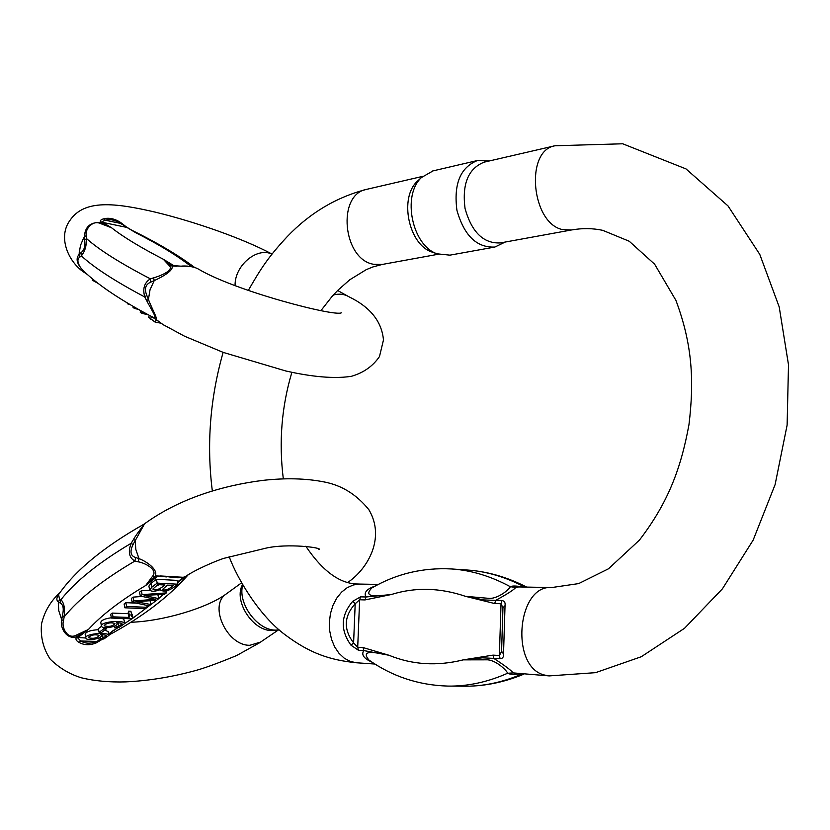 <?xml version="1.0" encoding="UTF-8"?>
<svg xmlns="http://www.w3.org/2000/svg" width="830" height="830" viewBox="0 0 830 830"><rect width="100%" height="100%" fill="white"/><g stroke="black" fill="none" stroke-linecap="round" stroke-linejoin="round"><path stroke-width="1.25" d="M151.091 316.272L153.353 317.33C158.769 320.567 149.991 307.328 146.661 300.595L144.783 296.984C142.449 288.736 144.316 282.688 150.365 278.839L153.685 277.822C159.547 276.286 174.341 270.414 169.341 265.725L163.313 259.251L171.623 265.538C175.275 270.155 160.771 277.604 154.204 280.644L150.832 282.096C145.509 284.368 144.161 288.767 146.754 295.314L148.425 299.391C151.434 307.878 159.329 321.511 155.127 318.72L151.786 316.645M84.463 271.784C77.014 264.677 75.229 258.887 79.109 254.426L80.925 252.766C84.266 250.235 85.511 246.043 84.67 240.202L84.411 236.643C85.002 226.621 90.553 221.911 101.042 222.523L111.552 227.762L99.828 223.27C92.358 220.209 84.733 229.537 86.299 235.481L86.507 238.552C86.569 245.95 84.847 251.708 81.35 255.837L79.846 257.124C77.034 258.929 77.304 262.488 80.645 267.81L83.363 270.684M99.828 223.27L101.322 222.419L100.544 221.942C99.808 220.666 100.835 219.628 103.615 218.84C108.979 217.481 114.592 218.663 120.464 222.388L126.523 227.057M121.502 223.114L125.455 226.268M87.212 274.388L85.428 272.717M153.031 317.205L162.96 324.53L184.571 336.233L223.27 352.418L285.79 370.979C302.96 374.838 330.205 379.746 351.526 376.27C363.561 372.763 372.888 366.186 379.486 356.526L383.47 339.958C381.779 321.511 370.294 307.121 348.984 296.798C344.409 294.079 339.2 293.478 333.359 294.992M162.991 324.551L164.797 325.651M341.13 312.848L341.379 312.817C334.781 316.853 234.9 290.936 198.557 269.148C194.573 266.866 189.043 265.901 181.988 266.243L169.092 265.351M152.73 317.268L151.89 316.697C121.471 300.626 99.081 285.728 84.681 272.001L83.259 270.58M131.835 230.252L120.433 223.374C115.017 219.95 109.902 218.892 105.109 220.178L101.831 221.838L111.552 227.762C122.965 236.778 140.228 247.278 163.313 259.251L174.113 265.818L181.988 266.243M192.996 266.959L188.016 264.106L193.286 267.032M103.615 218.84L105.109 220.178L120.433 223.374L120.464 222.388M153.353 317.33L155.718 319.249M146.661 300.595L148.425 299.391L150.033 289.795L154.204 280.644L153.685 277.822M80.925 252.766L81.35 255.837C93.749 267.416 114.893 281.131 144.783 296.984L146.754 295.314M84.67 240.202L86.507 238.552C99.04 249.799 120.329 263.224 150.365 278.839L150.832 282.096M173.231 265.278L169.341 265.725M100.389 223.405L102.598 222.305M86.299 235.481L83.706 237.826L80.52 245.307L79.151 253.129L79.846 257.124M92.545 279.046L92.223 280.135L97.857 283.279M105.991 289.234L109.415 291.6M116.148 296.04L114.748 295.127M126.762 302.608L128.131 304.195L128.328 303.541M128.131 304.195L129.999 304.527M140.747 310.659L140.249 312.246L141.857 313.315L142.397 311.572M141.857 313.315L148.497 314.892M134.875 307.349L134.533 308.459L133.039 307.463L133.34 306.467M134.533 308.459L138.517 309.414M149.286 315.307L148.674 317.278L155.251 322.206L156.092 319.488M155.251 322.206L161.01 323.171M101.519 626.256L98.355 628.673L99.081 632.398L103.843 628.767L103.594 627.511M156.372 579.267L151.174 583.251L148.881 586.073L149.68 589.902L151.983 587.09L157.181 583.116L156.372 579.267L177.07 580.388L177.9 584.206C170.306 590.535 164.485 592.475 160.46 590.016L160.522 589.559C154.847 591.676 151.236 591.79 149.68 589.902M141.328 590.804L139.513 592.195L140.301 596.013L142.117 594.633L141.328 590.804L149.794 590.213M142.117 594.633L166.353 592.9L164.516 594.28L144.161 595.432L158.727 598.638L157.939 594.861L157.275 594.705M158.727 598.638L156.59 600.246L135.933 601.698L150.894 604.541L150.085 600.764M133.08 597.133L131.389 598.43L132.167 602.227L133.858 600.941L133.08 597.133L142.21 596.438M125.849 602.673L124.116 604.001L124.874 607.799L126.617 606.46L125.849 602.673L136.328 603.12M112.268 613.09L110.681 614.304L111.428 618.07L113.015 616.856L112.268 613.09L128.256 613.702M113.015 616.856L129.096 617.447L129.262 614.926L131.69 615.02L130.933 611.264L128.505 611.171L128.194 613.391M131.69 615.02L131.545 616.161L133.049 618.039L132.292 614.304L131.441 613.754M124.728 623.465L119.613 627.107L114.748 627.854L122.135 624.191C122.28 623.351 120.402 622.842 116.501 622.656L117.186 623.506C117.86 626.806 102.215 629.555 101.509 626.173C99.434 621.815 123.701 619.605 124.728 623.465L123.981 619.74L122.446 618.464M111.365 617.769C104.912 618.63 101.374 620.176 100.772 622.427L101.509 626.173M101.447 634.639L101.405 635.313M108.948 635.375L103.926 638.924L99.102 639.671L106.375 636.081C106.52 635.261 104.642 634.774 100.741 634.608L101.436 635.458C102.121 638.675 86.559 641.383 85.884 638.073C83.789 633.83 107.973 631.62 108.948 635.375L108.222 631.682L104.819 630.032M98.552 629.679C90.377 630.178 85.915 631.734 85.168 634.359L85.884 638.073M59.459 593.305L58.556 594.633L59.511 598.99L60.932 599.685C64.076 602.871 65.145 608.618 64.138 616.918L63.516 620.57C61.15 627.532 67.635 639.546 75.789 635.365L88.426 629.472L76.92 636.579C67.572 640.449 59.449 628.3 61.7 619.668L62.437 615.538C64.035 608.774 63.267 604.603 60.113 603.016L58.422 601.937C56.035 600.235 56.399 597.341 59.501 593.242M144.576 523.772L133.028 544.584C129.646 551.639 130.538 555.965 135.715 557.542L139.015 558.673C145.416 560.821 159.319 569.774 154.961 576.549L145.655 585.524L152.668 576.113C158.385 569.556 144.005 562.522 138.154 561.817L134.875 561.07C129.107 557.77 127.872 551.826 131.192 543.256L133.506 539.459C136.525 533.825 145.146 523.699 143.549 524.436L143.05 524.716M177.506 582.38L185.432 576.58M102.194 639.339L96.498 642.783C90.097 645.45 84.266 645.325 79.006 642.399C76.277 640.885 75.385 639.214 76.329 637.409L77.647 636.382L76.381 635.168M152.367 576.622L154.733 577.109L156.227 575.968L165.585 576.238C173.159 577.815 179.052 578.168 183.264 577.296C185.298 576.539 185.578 576.622 184.104 577.545L177.579 582.733M277.925 630.095L271.555 630.51C253.306 630.873 234.34 602.456 241.821 586.053L242.526 584.455M242.775 584.88C237.276 602.985 257.217 630.437 275.674 630.136L279.264 629.949M186.968 575.512L183.503 578.344M108.73 634.265L113.513 630.25L108.813 634.711M165.585 576.238L157.524 576.425L145.655 585.524C120.589 600.515 101.519 615.165 88.426 629.472L77.615 637.793L80.697 640.999C85.386 643.738 90.688 643.873 96.612 641.403L101.011 639.525M177.433 582.017L183.503 577.317M183.264 577.296L160.584 575.968M96.498 642.783L96.612 641.403L80.697 640.999L79.006 642.399M152.668 576.113L156.559 577.161M138.154 561.817L139.015 558.673L135.798 549.367L135.186 540.288L133.506 539.459M62.437 615.538L64.138 616.918C78.757 598.803 102.339 580.191 134.875 561.07L135.715 557.542M60.113 603.016L60.932 599.685C75.426 581.322 98.843 562.512 131.192 543.256L133.028 544.584M59.511 598.99L58.308 603.151L58.774 610.724L61.7 619.668L63.516 620.57M78.477 637.129L75.789 635.365M182.019 578.562L184.094 577.856M99.05 635.324C94.703 634.245 91.186 634.94 88.509 637.378L88.727 637.793C93.385 638.882 96.871 638.166 99.206 635.666L99.05 635.324M99.102 639.671L98.77 637.948M100.43 638.519L100.16 637.17M103.138 638.135L102.464 634.701M114.799 623.382C110.421 622.261 106.873 622.957 104.155 625.457L104.373 625.872C109.052 627.003 112.579 626.287 114.945 623.724L114.799 623.382M114.748 627.854L114.405 626.1M116.107 626.671L115.837 625.312M118.835 626.297L118.13 622.749M157.679 599.426L132.022 618.807L111.428 618.07M129.262 614.926L128.505 611.171M126.617 606.46L147.201 607.321L146.796 605.371M147.201 607.321L145.458 608.639L124.874 607.799M166.353 592.9L165.948 591.002M150.894 604.541L149.13 605.869L132.167 602.227M133.858 600.941L155.231 599.302L140.301 596.013M164.983 584.994L157.835 584.621L152.855 589.051C155.262 590.918 159.308 589.57 164.983 584.994M173.667 585.441L167.432 585.119L162.804 589.207C164.475 591.022 168.096 589.767 173.667 585.441M157.181 583.116L177.9 584.206M167.951 585.15L166.716 585.669M159.35 584.704L156.216 585.866M103.843 628.767L106.375 628.85L106.157 627.75M106.375 628.85L101.602 632.47L99.081 632.398M372.089 662.195C363.851 658.574 361.081 654.704 363.799 650.575L358.425 650.243L350.997 645.211C340.124 630.053 340.725 615.383 352.802 601.231L360.594 596.853L365.957 596.988C363.602 592.578 366.715 588.927 375.285 586.032M518.574 586.945L515.804 587.495C513.48 590.057 506.767 594.353 495.655 600.38L501.974 600.547C504.464 600.93 505.491 602.632 505.034 605.651L503.52 653.936C503.789 656.976 502.658 658.595 500.127 658.761L493.798 658.387C504.557 665.38 511.01 670.225 513.179 672.902L549.201 675.911L544.376 675.018C509.848 666.853 517.163 584.372 551.753 587.547L518.574 586.945M433.717 252.642L431.891 252.019C408.671 244.539 398.96 197.934 417.324 181.282L419.347 179.446M571.216 230.024L500.417 242.92C483.517 243.719 471.731 232.255 465.049 208.527C461.905 183.97 468.265 168.511 484.139 162.161L484.492 162.068M505.159 242.059L494.877 247.05C476.742 247.89 464.084 235.616 456.915 210.229C453.543 183.938 460.38 167.38 477.406 160.532L489.192 160.989M433.073 170.876L421.484 177.496C401.699 195.424 412.178 245.805 437.182 253.835L449.933 255.152L494.524 247.112M373.033 587.277L371.892 587.931C360.645 599.322 382.838 595.255 391.283 594.529L364.993 599.914L359.639 599.768L355.199 603.752C343.9 616.327 343.371 629.379 353.601 642.887L357.709 647.244L363.073 647.566L388.928 655.244C380.534 653.76 358.674 647.815 368.977 660.078L369.9 660.722M363.073 647.566L363.799 650.575L388.928 655.244C412.303 664.82 437.088 666.355 463.275 659.86L493.041 655.129L493.798 658.387L482.427 657.817L463.275 659.86L487.604 659.819C497.243 660.607 507.815 671.812 507.555 673.275C487.418 682.187 467.466 686.452 447.702 686.078C418.683 685.196 392.445 676.533 368.997 660.089M493.041 655.129L499.38 655.493L501.548 651.591L502.939 607.809L501.019 603.721L494.701 603.545L465.443 596.324L489.617 598.42C499.266 598.44 510.419 588.2 510.253 586.675C512.401 585.7 516.634 585.824 522.952 587.028M371.892 587.931L371.871 587.941C396.367 573.738 422.947 567.409 451.645 568.965C471.253 570.252 490.789 576.155 510.253 586.675L515.804 587.495M519.902 673.918C513.687 674.583 509.568 674.365 507.555 673.275L513.179 672.902M503.52 653.936L501.579 651.301L502.939 608.089L501.548 651.581L502.939 607.799L505.034 605.651M364.993 599.914L365.957 596.988L391.283 594.529C415.187 587.059 439.9 587.65 465.443 596.324L484.346 599.955L495.655 600.38L494.701 603.545M350.997 645.211L353.601 642.887L355.199 603.752L352.802 601.231M271.991 254.146C256.927 246.738 234.558 265.579 235.087 285.479M192.643 266.876L188.016 264.106C174.85 254.208 157.43 243.75 135.767 232.742L126.72 227.306M127.26 227.503L100.544 221.942M172.806 265.963L176.302 266.243M150.624 319.135L151.444 316.469M76.329 637.409L85.874 638.011M97.816 638.343L98.853 638.363M108.657 633.913L118.254 627.449M124.728 623.455L131.908 618.807M158.706 598.534L163.386 594.342M166.114 591.78L167.183 590.742M184.104 577.545L181.573 577.753M166.488 576.912L156.227 575.968M226.912 593.45L225.791 594.27C208.527 605.983 227.285 646.02 249.934 645.273L260.589 642.057L278.216 630.074M88.727 637.793L88.582 637.046M104.373 625.872L104.227 625.135M151.983 587.09L151.174 583.251M374.942 664.042L356.641 662.786L350.26 661.427L344.274 658.211L338.982 653.283L334.646 646.881L331.512 639.308L329.718 630.956L329.354 622.22L330.454 613.557L332.955 605.392L336.721 598.139L341.555 592.132L347.22 587.661L353.424 584.942L359.878 584.081L378.335 584.413M366.974 189.271L366.611 189.354C336.575 194.355 342.894 259.821 373.822 264.314L382.308 264.438L438.292 254.239M484.139 162.161L554.948 145.769C524.508 150.603 531.532 224.069 562.948 229.661L571.548 229.972C582.276 228.063 592.672 228.188 602.736 230.335L629.223 241.24L654.642 264.21L675.911 300.356C692.531 344.865 694.233 381.043 688.962 424.711C680.994 467.975 668.513 502.181 639.442 540.091L608.525 568.768L578.707 583.583L551.753 587.547M500.127 658.761L499.38 655.493L501.019 603.721L501.974 600.547M360.594 596.853L359.639 599.768L357.709 647.244L358.425 650.243M524.695 587.059C505.543 576.954 486.318 571.268 467.02 570.003C487.22 571.372 507.12 577.068 526.718 587.101M450.244 686.099L463.233 686.202C482.593 686.566 502.15 682.519 521.873 674.053M272.033 254.084C243.885 238.947 196.171 222.077 155.791 212.262C115.038 202.759 84.255 199.148 69.948 220.417C56.99 237.971 69.461 263.764 85.438 273.174L87.223 274.408M337.634 290.49L347.687 296.082M132.437 230.553C157.71 243.003 178.409 255.277 194.521 267.374M181.749 266.057C188.742 265.735 194.355 266.772 198.588 269.169M162.722 324.374L152.575 317.164M59.895 592.682C50.537 601.19 44.405 611.637 41.5 624.025C40.39 637.077 43.316 648.801 50.267 659.196C59.449 668.14 69.886 674.354 81.589 677.851C94.745 681.005 109.425 682.353 125.631 681.887C147.968 680.859 170.814 677.207 194.158 670.931C203.599 668.472 217.771 663.336 236.685 655.513L259.437 642.845M241.603 582.816L225.791 594.27C206.981 607.923 163.655 621.151 130.787 622.272M145.084 523.398C180.172 498.135 223.011 485.498 262.529 480.414C285.562 477.831 306.135 478.35 324.271 481.971C341.721 485.301 356.578 494.524 368.842 509.651C386.012 538.431 366.933 569.619 347.915 582.307M318.077 548.765L319.405 549.533C321.646 547.478 287.595 543.318 266.42 548.039L224.121 558.279C216.205 560.675 194.843 569.93 185.495 576.518M241.821 586.053L242.547 584.496M58.567 594.602C75.312 570.407 103.636 547.022 143.559 524.436L145.053 523.408M108.886 635.075C142.262 617.084 168.739 596.946 188.317 574.64M182.673 577.535L183.544 577.224M59.376 593.419L58.556 594.622M117.02 622.676L117.155 623.351M128.121 613.007L128.878 616.752M248.336 290.396C260.049 270.061 267.302 257.995 287.263 236.592C309.943 212.926 336.399 197.177 366.611 189.354L422.646 176.385M356.641 662.786C330.153 660.068 310.223 653.552 285.333 634.94C259.458 615.86 237.577 579.299 229.153 556.65M212.335 490.976C206.473 444.517 210.073 398.307 223.135 352.366M359.878 584.081L358.041 584.009C340.207 584.009 322.808 571.424 305.814 546.244M382.308 264.438L372.898 266.938L366.279 269.636L349.814 279.741L337.862 290.261L332.042 296.466L320.94 310.627M291.89 372.296C281.588 406.742 278.735 442.245 283.31 478.806M549.201 675.911L595.567 672.663L641.279 656.738L684.553 628.269L722.442 588.792L753.152 540.123L775.106 484.606L787.12 425.105L788.5 364.806L779.204 306.924L759.772 254.385L728.014 205.923L686.005 168.915L622.687 143.777L554.948 145.769M477.406 160.532L432.689 170.97M431.891 252.019L437.182 253.835M417.324 181.282L421.484 177.496M451.645 568.965L467.02 570.003M466.024 686.223C485.363 686.14 504.619 682.125 523.792 674.178M371.861 587.941L372.971 587.308M368.977 660.078L369.848 660.68"/></g></svg>
